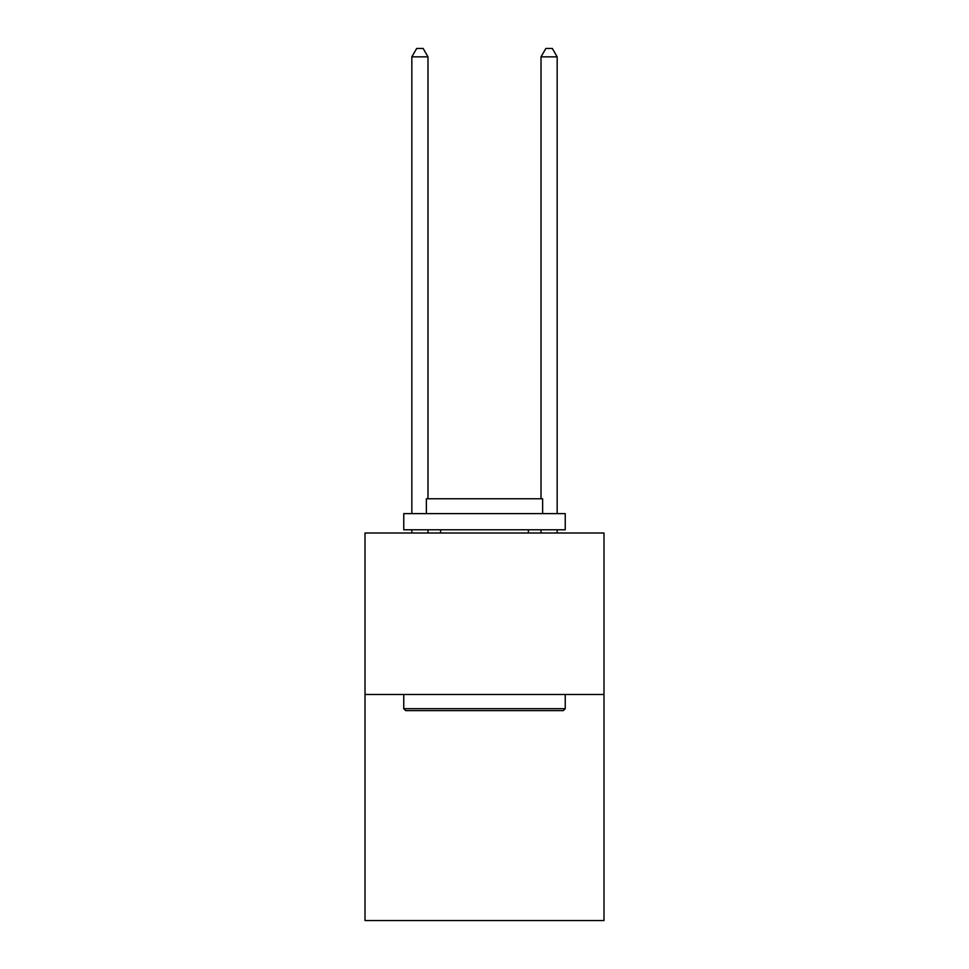 <?xml version="1.0" encoding="UTF-8"?>
<svg xmlns="http://www.w3.org/2000/svg" width="969" height="969" viewBox="0 0 969 969"><rect width="100%" height="100%" fill="white"/><g stroke="black" fill="none" stroke-linecap="round" stroke-linejoin="round"><path stroke-width="1.45" d="M603.99 694.482L603.99 920.55L365.01 920.55L365.01 533.011L603.99 533.011L603.99 694.482L365.01 694.482M405.696 710.628L403.758 708.69L565.242 708.69L563.304 710.628L405.696 710.628M565.242 513.631L565.242 529.777L403.758 529.777L403.758 513.631L565.242 513.631M426.372 513.631L426.372 498.769L542.628 498.769L542.628 513.631M565.242 694.482L565.242 708.69M403.758 694.482L403.758 708.69M528.42 529.777L528.42 533.011M440.58 529.777L440.58 533.011M427.983 498.769L427.983 56.844L411.837 56.844L411.837 513.631M411.837 529.777L411.837 533.011M427.983 529.777L427.983 533.011M411.837 56.844L416.682 48.45L423.138 48.45L427.983 56.844M557.163 533.011L557.163 529.777M557.163 513.631L557.163 56.844L541.017 56.844L541.017 498.769M541.017 533.011L541.017 529.777M541.017 56.844L545.862 48.45L552.318 48.45L557.163 56.844"/></g></svg>
